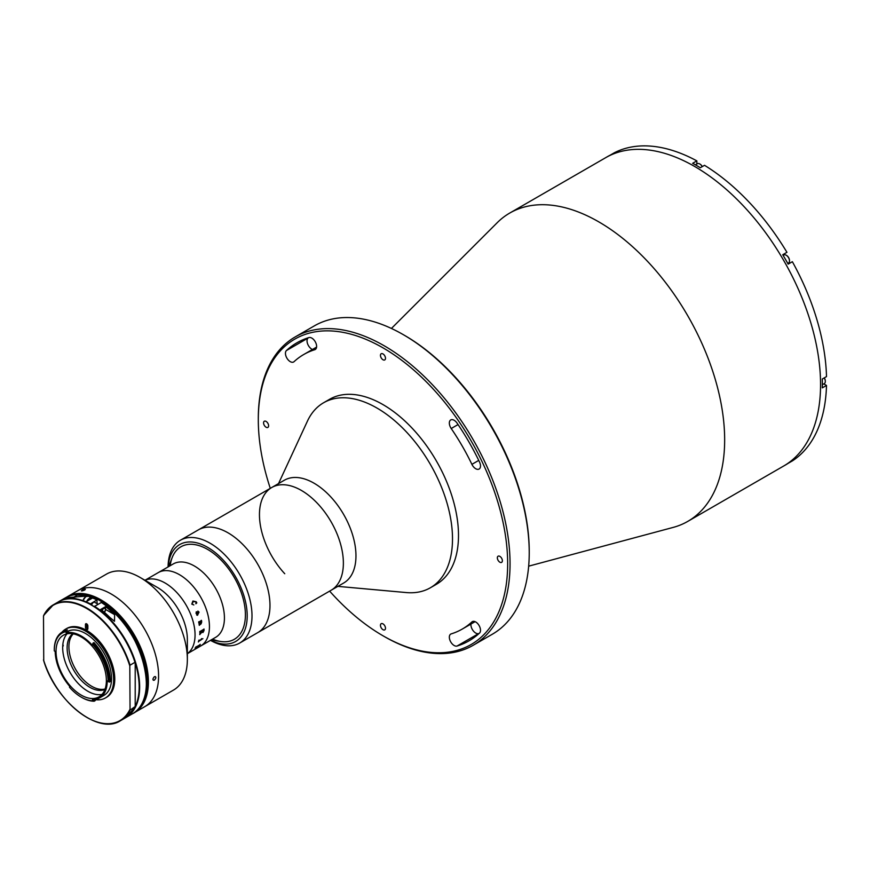 <?xml version="1.0" encoding="UTF-8"?>
<svg xmlns="http://www.w3.org/2000/svg" width="870" height="870" viewBox="0 0 870 870"><rect width="100%" height="100%" fill="white"/><g stroke="black" fill="none" stroke-linecap="round" stroke-linejoin="round"><path stroke-width="1.3" d="M404.561 335.385L403.354 334.689L404.561 335.374A176.327 101.801 60 0 1 404.561 335.385A176.327 101.801 60 0 1 529.232 551.33L529.232 552.711A178.013 102.78 -120 0 0 403.354 334.689L403.354 334.689A178.013 102.78 -120 0 0 314.353 325.869L295.169 336.94A178.013 102.78 60 0 1 384.17 345.76A178.013 102.78 60 0 1 500.467 502.632A178.013 102.78 60 0 1 473.182 645.279A178.013 102.78 60 0 1 384.17 636.459L382.974 635.774A176.327 101.801 -120 0 0 507.656 563.793A176.327 101.801 -120 0 0 382.974 347.837A176.327 101.801 -120 0 0 258.303 419.818A176.327 101.801 -120 0 0 270.287 488.342M473.182 645.279L492.366 634.208A178.013 102.78 -120 0 0 529.232 552.711M290.243 361.637A6.786 3.915 -120 0 0 293.636 361.974A6.786 3.915 -120 0 0 294.049 361.67A158.525 91.524 60 0 1 303.717 354.525A158.525 91.524 60 0 1 314.744 349.718A6.786 3.915 -120 0 0 315.212 349.522A6.786 3.915 -120 0 0 315.429 342.073A6.786 3.915 -120 0 0 308.904 337.571A172.086 99.354 -120 0 0 296.931 342.78A172.086 99.354 -120 0 0 286.437 350.534A6.786 3.915 -120 0 0 285.947 356.069A6.786 3.915 -120 0 0 290.243 361.637M312.439 349.49A6.786 3.915 60 0 1 311.819 349.185A6.786 3.915 60 0 1 307.523 343.606A6.786 3.915 60 0 1 308.024 338.082A172.086 99.354 60 0 1 308.404 337.723M454.129 645.496A6.786 3.915 -120 0 0 457.054 646.04A172.086 99.354 -120 0 0 469.017 640.831A172.086 99.354 -120 0 0 479.511 633.077A6.786 3.915 -120 0 0 478.87 625.171A6.786 3.915 -120 0 0 472.323 621.637A6.786 3.915 -120 0 0 471.899 621.941A158.525 91.524 60 0 1 462.231 629.086A158.525 91.524 60 0 1 451.215 633.882A6.786 3.915 -120 0 0 450.736 634.089A6.786 3.915 -120 0 0 449.703 639.526A6.786 3.915 -120 0 0 454.129 645.496M479.131 633.425A172.086 99.354 60 0 1 478.63 633.588A6.786 3.915 60 0 1 475.716 633.045A6.786 3.915 60 0 1 470.953 624.051M382.974 353.927A3.556 2.055 -120 0 0 381.201 353.753A3.556 2.055 -120 0 0 380.647 356.602A3.556 2.055 -120 0 0 382.974 359.745A3.556 2.055 -120 0 0 384.757 359.919A3.556 2.055 -120 0 0 385.301 357.07A3.556 2.055 -120 0 0 382.974 353.927M266.089 421.417A3.556 2.055 -120 0 0 264.306 421.243A3.556 2.055 -120 0 0 263.762 424.092A3.556 2.055 -120 0 0 266.089 427.224A3.556 2.055 -120 0 0 267.873 427.409A3.556 2.055 -120 0 0 268.417 424.549A3.556 2.055 -120 0 0 266.089 421.417M382.974 623.866A3.556 2.055 -120 0 0 381.201 623.692A3.556 2.055 -120 0 0 380.647 626.541A3.556 2.055 -120 0 0 382.974 629.684A3.556 2.055 -120 0 0 384.757 629.858A3.556 2.055 -120 0 0 385.301 627.009A3.556 2.055 -120 0 0 382.974 623.866M475.705 468.712A6.786 3.915 -120 0 0 479.098 469.05A6.786 3.915 -120 0 0 479.511 462.003A172.086 99.354 -120 0 0 457.054 423.103A6.786 3.915 -120 0 0 450.736 419.938A6.786 3.915 -120 0 0 451.215 428.518A158.525 91.524 60 0 1 471.899 464.352A6.786 3.915 -120 0 0 475.705 468.712M499.858 556.376A3.556 2.055 -120 0 0 498.086 556.202A3.556 2.055 -120 0 0 497.542 559.062A3.556 2.055 -120 0 0 499.858 562.194A3.556 2.055 -120 0 0 501.642 562.368A3.556 2.055 -120 0 0 502.186 559.519A3.556 2.055 -120 0 0 499.858 556.376M391.424 328.458L497.216 222.698A178.013 102.78 60 0 1 509.776 213.041A178.013 102.78 60 0 1 598.778 221.861A178.013 102.78 60 0 1 715.075 378.733A178.013 102.78 60 0 1 687.789 521.38A178.013 102.78 60 0 1 673.152 527.416L528.666 566.163M509.776 213.041L605.683 157.677A178.013 102.78 60 0 1 694.684 166.485A178.013 102.78 60 0 1 810.981 323.357A178.013 102.78 60 0 1 783.696 466.005L785.49 464.971A178.013 102.78 60 0 0 788.166 463.329L792.363 460.904A178.013 102.78 60 0 0 826.5 385.453L822.302 387.868A178.013 102.78 60 0 0 822.302 379.015L826.5 376.59A178.013 102.78 60 0 0 792.363 261.707L788.166 264.132A178.013 102.78 60 0 0 782.739 254.736L786.937 252.311A178.013 102.78 60 0 0 704.515 165.311L700.317 167.736A178.013 102.78 60 0 0 696.489 165.452A178.013 102.78 60 0 0 692.65 163.299L696.848 160.885L696.848 164.017M329.632 591.121A176.327 101.801 -120 0 0 382.974 635.774L384.17 636.459M258.303 419.818L258.303 418.437A178.013 102.78 60 0 1 295.169 336.94M278.53 483.589L307.393 421.21A106.814 61.672 60 0 1 323.575 402.767A106.814 61.672 60 0 1 406.986 432.553A106.814 61.672 60 0 1 430.389 587.761A106.814 61.672 60 0 1 406.323 592.568L337.864 586.369M323.575 402.767L329.567 399.308A106.814 61.672 60 0 1 412.978 429.095A106.814 61.672 60 0 1 436.381 584.303L430.389 587.761M284.751 573.732A59.334 34.256 60 0 1 271.744 487.504L284.327 480.24A59.334 34.256 60 0 1 330.665 496.781A59.334 34.256 60 0 1 343.672 583.02L331.078 590.284A59.334 34.256 60 0 0 318.083 504.056A59.334 34.256 60 0 0 271.744 487.504A59.334 34.256 60 0 1 319.921 506.101A59.334 34.256 60 0 1 343.03 569.132A59.334 34.256 60 0 1 331.078 590.284L257.694 632.653A59.334 34.256 60 0 0 269.635 611.501A59.334 34.256 60 0 0 246.536 548.481A59.334 34.256 60 0 0 198.349 529.873A59.334 34.256 60 0 1 228.201 532.918A59.334 34.256 60 0 1 266.818 585.216A59.334 34.256 60 0 1 257.694 632.653L239.707 643.039A59.334 34.256 60 0 1 210.464 640.342M696.848 160.885A178.013 102.78 60 0 0 614.427 152.718L610.229 155.143A178.013 102.78 60 0 0 607.477 156.633L605.683 157.677A178.013 102.78 60 0 1 694.684 166.485A178.013 102.78 60 0 1 810.981 323.357A178.013 102.78 60 0 1 783.696 466.005L687.789 521.38M826.5 385.453L823.792 383.887M783.424 255.225A5.427 3.132 60 0 1 784.435 253.757L786.937 252.311M789.851 263.164A5.427 3.132 60 0 1 788.089 263.295M168.084 566.936A59.334 34.256 60 0 1 180.373 540.259A59.334 34.256 60 0 1 210.214 543.304A59.334 34.256 60 0 1 248.842 595.602A59.334 34.256 60 0 1 239.707 643.039M210.573 640.287A55.952 32.299 -120 0 0 247.178 614.264A55.952 32.299 -120 0 0 207.81 547.447A55.952 32.299 -120 0 0 168.193 566.87M170.205 565.707A53.407 30.831 60 0 1 207.799 549.514A53.407 30.831 60 0 1 245.329 612.023A53.407 30.831 60 0 1 212.584 639.124M824.184 377.928A4.665 2.697 60 0 1 825.304 381.43A4.665 2.697 60 0 1 824.336 383.572L822.357 384.714M824.281 377.874A4.154 2.403 60 0 1 825.304 381.017A4.154 2.403 60 0 1 825.293 381.223M695.413 164.843L697.392 163.701A4.665 2.697 60 0 1 699.719 163.93A4.665 2.697 60 0 1 702.199 166.648M699.904 164.038A4.154 2.403 60 0 1 700.078 164.136A4.154 2.403 60 0 1 702.307 166.594M788.514 263.044L787.796 263.469L788.514 263.044A4.665 2.697 60 0 0 789.481 260.913A4.665 2.697 60 0 0 786.186 255.204A4.665 2.697 60 0 0 783.859 254.975L783.13 255.388L783.859 254.975M786.371 255.312A4.154 2.403 60 0 1 786.545 255.41A4.154 2.403 60 0 1 789.481 260.5A4.154 2.403 60 0 1 789.481 260.695M152.881 575.712L173.26 563.945A42.38 24.469 60 0 1 194.456 566.044A42.38 24.469 60 0 1 222.144 603.389A42.38 24.469 60 0 1 215.651 637.351L200.666 646.008A42.38 24.469 60 0 0 207.158 612.045A42.38 24.469 60 0 0 179.47 574.689A42.38 24.469 60 0 1 207.158 612.045A42.38 24.469 60 0 1 200.666 646.008L195.261 649.118M168.617 566.62L172.227 557.452A53.407 30.831 60 0 1 207.636 549.427A53.407 30.831 60 0 1 244.818 606.814A53.407 30.831 60 0 1 220.741 641.494L211.008 640.037M158.275 572.59A42.38 24.469 60 0 1 179.47 574.689A42.38 24.469 60 0 0 158.275 572.59M66.555 597.19A66.968 38.661 60 0 1 67.555 596.581L77.745 590.697A66.968 38.661 60 0 1 111.229 594.014A66.968 38.661 60 0 1 154.98 653.033A66.968 38.661 60 0 1 144.714 706.69L173.489 690.084A66.968 38.661 60 0 0 187.354 659.427A66.968 38.661 60 0 0 140.005 577.408L157.394 587.435A42.38 24.469 60 0 1 187.354 639.352L187.354 659.427M165.083 582.998A42.38 24.469 60 0 1 192.466 619.331A42.38 24.469 60 0 1 187.354 653.62A42.38 24.469 60 0 0 192.466 619.331A42.38 24.469 60 0 0 165.083 582.998A42.38 24.469 60 0 0 144.768 580.431A42.38 24.469 60 0 1 165.083 582.998M67.555 596.581A66.968 38.661 60 0 1 101.04 599.898A66.968 38.661 60 0 1 144.79 658.905A66.968 38.661 60 0 1 134.524 712.573L144.714 706.69A66.968 38.661 60 0 0 154.98 653.033A66.968 38.661 60 0 0 111.229 594.014A66.968 38.661 60 0 0 77.745 590.697L106.521 574.091A66.968 38.661 60 0 1 140.005 577.408L157.394 587.435M196.228 613.296L196.99 614.253L198.164 613.578L196.544 612.23L196.228 613.296M197.892 611.088L199.045 612.121L197.523 615.133A42.38 24.469 60 0 1 197.566 615.286L196.044 613.339L196.294 611.74L198.338 613.481L198.893 612.241L197.903 611.088L199.056 612.121L197.512 615.133A42.369 24.458 60 0 1 197.555 615.286L196.729 615.068M198.817 621.8A42.369 24.458 60 0 1 198.849 621.952L201.274 620.691A42.38 24.469 60 0 0 201.209 620.419L201.383 620.321A42.369 24.458 60 0 1 201.427 620.549L201.666 621.071A42.369 24.458 60 0 1 201.677 621.136L201.133 623.79L199.426 625.084A42.369 24.458 60 0 1 199.447 625.236L199.284 625.345A42.38 24.469 60 0 0 199.067 624.029L199.241 623.931A42.369 24.458 60 0 1 199.263 624.084L201.666 622.354L200.883 621.593L199.056 622.963A42.369 24.458 60 0 1 199.089 623.127L198.915 623.214M201.383 620.321A42.38 24.469 60 0 1 201.438 620.549L201.677 621.071A42.38 24.469 60 0 1 201.688 621.136L201.144 623.801L199.437 625.084A42.38 24.469 60 0 1 199.458 625.236L199.284 625.334M195.478 648.987L195.478 648.987A42.38 24.469 60 0 0 195.685 648.868L195.511 648.966A42.38 24.469 60 0 1 195.097 649.216L195.097 649.216M191.248 651.434L191.248 651.434A42.38 24.469 60 0 0 191.661 651.195L191.487 651.293A42.38 24.469 60 0 1 191.041 651.565L187.354 653.685M191.28 651.423L194.739 649.422M200.111 644.55L199.872 645.04A42.38 24.469 60 0 1 199.839 645.072L195.532 647.65A42.38 24.469 60 0 1 195.217 648.041L195.043 648.15A42.38 24.469 60 0 0 196.054 646.769L196.228 646.671A42.38 24.469 60 0 1 195.946 647.095L199.795 644.866A42.38 24.469 60 0 0 200.078 644.452L200.252 644.344A42.38 24.469 60 0 1 200.111 644.55M201.035 639.57L201.307 639.232A42.38 24.469 60 0 0 201.448 638.721L201.623 638.613A42.38 24.469 60 0 1 201.557 638.863L201.514 639.526A42.38 24.469 60 0 1 201.503 639.58L198.697 641.375A42.38 24.469 60 0 1 198.545 641.864L198.36 641.962A42.38 24.469 60 0 0 198.882 640.2L199.056 640.102A42.38 24.469 60 0 1 198.925 640.614L201.035 639.57M202.884 638.667L202.242 639.037L202.884 638.667M203.993 629.021A42.369 24.458 60 0 1 203.993 630.609L202.96 632.501L201.927 632.142L199.926 634.361A42.38 24.469 60 0 1 199.915 634.524L199.741 634.621A42.38 24.469 60 0 0 199.785 633.871L201.916 631.685A42.38 24.469 60 0 0 201.916 631.098L199.991 632.446A42.38 24.469 60 0 1 199.991 632.61L199.817 632.718A42.38 24.469 60 0 0 199.817 631.435L199.991 631.337A42.38 24.469 60 0 1 199.991 631.5L203.841 629.271A42.38 24.469 60 0 0 203.83 629.108L204.004 629.01A42.38 24.469 60 0 1 204.004 630.619L202.971 632.512L201.916 632.131L199.915 634.35A42.369 24.458 60 0 1 199.904 634.513L199.741 634.6M201.666 622.354L200.894 621.593L199.067 622.963A42.38 24.469 60 0 1 199.1 623.127L198.925 623.225A42.38 24.469 60 0 0 198.654 621.898L198.828 621.8A42.38 24.469 60 0 1 198.86 621.952L199.11 622.126M196.294 611.74L198.349 613.481M198.893 612.241L197.762 611.512M191.802 604.117L192.901 601.018L196.196 601.757L196.805 602.91L195.88 603.769L195.978 601.779L193.227 601.594L191.998 604.041L193.825 604.954L191.802 604.117M148.748 578.093A42.38 24.469 60 0 1 148.803 578.061L153.37 575.429A42.38 24.469 60 0 1 153.403 575.407L149.379 577.745A42.38 24.469 60 0 1 149.803 577.528L149.629 577.636A42.38 24.469 60 0 0 148.661 578.148A42.38 24.469 60 0 0 148.215 578.409M152.478 575.951A42.38 24.469 60 0 1 152.609 575.864L153.37 575.429M152.674 575.831L149.151 577.865M202.068 631.587L202.927 632.011L203.819 630.522A42.369 24.458 60 0 0 203.83 630.228L202.079 630.989A42.369 24.458 60 0 1 202.068 631.587M201.905 631.109A42.369 24.458 60 0 0 201.905 631.098L199.98 632.446A42.369 24.458 60 0 1 199.98 632.61L199.817 632.697M199.045 640.102A42.369 24.458 60 0 1 198.915 640.603L199.045 640.711M201.601 638.623A42.369 24.458 60 0 1 201.546 638.852L201.503 639.515A42.369 24.458 60 0 1 201.492 639.57L198.686 641.364A42.369 24.458 60 0 1 198.534 641.853L198.371 641.94M105.096 688.986A32.212 18.596 60 0 1 91.687 686.278A32.212 18.596 60 0 1 71.394 660.189A32.212 18.596 60 0 1 73.276 633.86M104.933 689.453A32.212 18.596 60 0 1 89.893 687.322A32.212 18.596 60 0 1 69.143 659.873A32.212 18.596 60 0 1 72.786 633.773M87.859 626.008A41.542 23.979 -120 0 0 85.456 624.932M85.782 623.779A42.38 24.469 60 0 1 87.283 624.41M62.716 646.258A1.272 0.74 -120 0 0 62.836 644.539M154.371 676.708C156.328 676.762 156.328 677.915 154.371 680.177C152.457 680.155 152.457 679.002 154.371 676.708L155.436 676.61M154.371 680.177L153.316 680.286M134.524 712.573A66.968 38.661 60 0 1 133.491 713.139M82.074 590.241C84.858 589.012 85.728 588.936 84.673 590.012C81.856 591.165 80.997 591.241 82.074 590.241L81.388 590.871M85.336 589.338L84.673 590.012M141.592 704.308A66.12 38.171 -120 0 0 100.441 600.931A66.12 38.171 -120 0 0 78.256 594.591M106.379 680.568A35.605 20.554 -120 0 0 90.839 644.735A35.605 20.554 -120 0 0 63.401 635.198A35.605 20.554 -120 0 0 56.028 651.5A35.605 20.554 -120 0 0 71.568 687.322A35.605 20.554 -120 0 0 99.006 696.87A35.605 20.554 -120 0 0 106.379 680.568M67.044 633.817A35.605 20.554 -120 0 0 62.683 647.661A35.605 20.554 -120 0 0 76.081 681.09A35.605 20.554 -120 0 0 102.018 694.401M109.315 682.123L110.272 681.569A38.911 22.468 -120 0 0 93.949 642.571L92.992 643.126A38.911 22.468 60 0 1 109.315 681.569A38.911 22.468 60 0 1 109.315 682.123L107.217 680.884A36.79 21.239 60 0 1 107.217 681.047A36.79 21.239 60 0 1 99.593 697.892L103.911 695.402A36.79 21.239 -120 0 0 111.534 678.557A36.79 21.239 -120 0 0 95.472 641.538A36.79 21.239 -120 0 0 67.12 631.674L65.957 632.359M99.593 697.892A36.79 21.239 60 0 1 92.481 699.611L92.883 700.774A38.062 21.978 -120 0 1 81.204 697.109L81.802 697.457A38.911 22.468 60 0 1 81.497 697.283M69.622 686.245L69.524 687.289L69.926 686.593A36.79 21.239 60 0 1 55.191 651.369L54.288 650.89A38.062 21.978 -120 0 1 54.288 650.488L54.288 649.803A38.911 22.468 60 0 1 62.346 631.99A38.911 22.468 60 0 1 66.414 630.467L67.381 629.913A38.911 22.468 -120 0 0 63.303 631.435L62.346 631.99M92.329 645.301L92.992 643.126L92.329 645.301A36.79 21.239 60 0 0 66.163 632.838L68.219 631.827A36.79 21.239 -120 0 0 66.011 632.479M108.119 681.417A38.062 21.978 -120 0 0 92.698 644.561M94.863 699.556A39.759 22.957 -120 0 0 105.4 697.968L106.531 697.316A39.759 22.957 -120 0 0 114.775 679.111A39.759 22.957 -120 0 0 97.418 639.102A39.759 22.957 -120 0 0 66.783 628.455L65.641 629.108A39.759 22.957 -120 0 0 61.966 632.218M105.4 697.968A39.759 22.957 -120 0 0 113.633 679.774A39.759 22.957 -120 0 0 96.276 639.765A39.759 22.957 -120 0 0 65.641 629.108M43.739 615.329L43.5 616.145L43.739 615.329A66.968 38.661 60 0 1 53.418 604.748A66.968 38.661 60 0 1 130.054 665.158L134.97 662.32L135.209 662.864L135.209 706.505A66.631 38.465 -120 0 0 135.209 662.864L134.97 662.32A66.968 38.661 -120 0 0 58.333 601.909C80.225 587.25 123.322 621.43 135.165 662.483M135.078 707.19L125.302 717.902A66.968 38.661 -120 0 0 134.97 707.332L135.209 706.505L130.054 710.159A66.968 38.661 60 0 1 120.386 720.741A66.968 38.661 60 0 1 86.772 717.358M130.054 665.158L129.815 665.974A66.631 38.465 -120 0 0 86.663 608.478A66.631 38.465 -120 0 0 43.5 616.145L43.739 660.33M129.815 665.974L130.054 710.159M85.456 627.303L86.663 626.617A1.696 0.979 -120 0 0 87.859 628.695L87.859 625.921A1.696 0.979 -120 0 0 86.663 623.844A1.696 0.979 -120 0 0 85.456 624.54L85.456 627.303A1.696 0.979 -120 0 0 86.195 629.01A1.696 0.979 -120 0 0 87.5 629.467A1.696 0.979 -120 0 0 87.859 628.695M66.163 632.838L65.663 631.685A38.062 21.978 -120 0 0 54.288 650.488M65.663 631.685L66.414 630.467M55.191 651.391L54.288 650.89M93.732 699.589L94.297 701.209A38.911 22.468 60 0 1 81.802 697.457M94.841 699.491L95.254 700.654L92.883 700.774M69.524 687.289A38.062 21.978 -120 0 0 81.204 697.109M87.337 596.026A66.968 38.661 -120 0 0 84.129 595.254L77.136 595.221L72.558 597.929L77.419 599.125A66.968 38.661 60 0 1 85.999 601.801L92.709 597.929A66.968 38.661 -120 0 0 88.892 596.494M105.542 606.64L100.746 609.413A66.968 38.661 60 0 1 109.827 617.428L114.503 621.278L114.623 614.655A66.968 38.661 -120 0 0 105.542 606.64L105.542 609.413A3.393 1.957 120 0 1 104.433 612.393M94.156 606.629L101.344 602.475A66.631 38.465 60 0 1 146.356 682.95M87.565 596.015L65.522 597.755A66.968 38.661 -120 0 1 84.129 595.254L86.086 596.385M97.146 603.704L96.907 599.919L89.958 604.204M97.146 600.05L96.907 599.919A66.968 38.661 -120 0 0 92.709 597.929M101.279 602.323C140.853 624.834 162.103 699.969 132.49 713.748A66.968 38.661 -120 0 0 143.148 661.439A66.968 38.661 -120 0 0 101.105 602.334L101.344 602.475M95.298 602.638A2.708 1.566 120 0 0 93.547 602.355A2.708 1.566 120 0 0 91.698 605.052M91.992 598.342A4.665 2.697 120 0 0 91.687 598.114A4.665 2.697 120 0 0 89.262 598.397A4.665 2.697 120 0 0 86.717 601.387M102.007 610.392A2.545 1.468 -60 0 1 103.573 608.337A2.545 1.468 -60 0 1 104.889 608.184A2.545 1.468 -60 0 1 105.422 609.348A2.545 1.468 -60 0 1 105.422 609.413M104.117 612.121A2.371 1.37 120 0 0 105.422 609.479A2.371 1.37 120 0 0 103.693 608.543A2.371 1.37 120 0 0 102.203 610.555M478.63 633.588L457.054 646.04M458.044 424.571L451.215 428.518M478.739 460.404L471.899 464.352M472.791 621.43L471.899 621.941M315.625 349.218L314.744 349.718M308.024 338.082L286.437 350.534M91.937 605.292A66.631 38.465 60 0 1 135.035 662.309M43.5 659.786A66.631 38.465 -120 0 0 86.663 717.282A66.631 38.465 -120 0 0 129.815 709.626M65.522 597.755L58.573 601.768A66.968 38.661 60 0 1 58.812 601.638A66.968 38.661 60 0 1 77.419 599.125M114.623 614.655L105.542 609.413M94.395 606.216A66.968 38.661 60 0 1 136.438 665.311A66.968 38.661 60 0 1 125.78 717.63A66.968 38.661 60 0 1 125.541 717.761L132.49 713.748M85.999 601.801A66.968 38.661 60 0 1 90.197 603.791M84.412 595.417A66.631 38.465 60 0 1 87.12 596.048M89.164 596.646A66.631 38.465 60 0 1 92.666 597.951M82.911 600.615L85.793 596.548L88.544 596.287A4.665 2.697 120 0 0 86.108 596.581A4.665 2.697 120 0 0 83.139 600.702M83.041 600.659A4.024 2.327 -60 0 1 85.673 596.831M475.096 621.658L462.231 629.086M316.582 347.097L303.717 354.525M180.373 540.259L271.744 487.504M191.215 651.456L195.065 649.237M144.735 580.41L148.661 578.148M125.302 717.902L120.386 720.741C98.484 735.4 55.386 701.22 43.543 660.178M58.333 601.909L53.418 604.748L43.63 615.46M97.07 599.898L88.62 596.331M91.687 598.114L88.544 596.287M97.94 604.171L94.352 602.094"/></g></svg>
